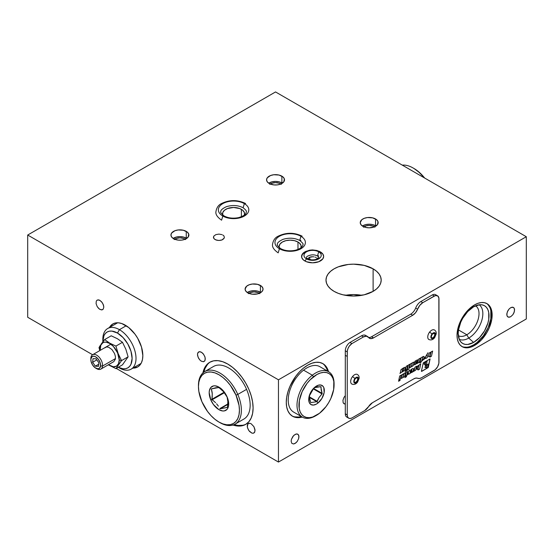 <?xml version="1.0" encoding="UTF-8"?>
<svg xmlns="http://www.w3.org/2000/svg" width="554" height="554" viewBox="0 0 554 554"><rect width="100%" height="100%" fill="white"/><g stroke="black" fill="none" stroke-linecap="round" stroke-linejoin="round"><path stroke-width="0.83" d="M361.817 295.31A27.596 15.934 0 0 0 345.377 295.31L353.597 294.583L361.817 295.31M373.112 268.829L373.112 291.362L373.112 268.829A27.596 15.934 180 0 1 381.194 280.095A27.596 15.934 180 0 1 364.158 294.818A27.596 15.934 180 0 1 334.083 291.362A27.596 15.934 180 0 1 325.994 280.095A27.596 15.934 180 0 1 343.037 265.38A27.596 15.934 180 0 1 373.112 268.829L376.54 271.245L379.095 274.001L380.66 276.986L381.194 280.095L380.66 283.205L379.095 286.196L376.54 288.953L373.112 291.362L364.158 294.818L353.597 296.03L343.037 294.818L338.265 293.343L334.083 291.362L330.648 288.953L328.1 286.196L326.528 283.205L325.994 280.095L326.528 276.986L328.1 274.001L330.648 271.245L334.083 268.829L338.265 266.848L348.21 264.473L353.597 264.161L364.158 265.38L373.112 268.829M319.194 251.322A11.038 6.371 180 0 1 320.42 251.931L320.42 251.931A11.038 6.371 180 0 1 323.654 256.44A11.038 6.371 180 0 1 316.84 262.326A11.038 6.371 180 0 1 304.811 260.941A11.038 6.371 180 0 1 301.577 256.44A11.038 6.371 180 0 1 306.03 251.322M317.581 258.365L316.833 257.859L317.581 258.365M315.953 257.423L314.977 257.084L315.953 257.423M313.938 256.855L312.878 256.731L313.938 256.855M310.87 256.848L312.878 256.731L309.243 257.423L310.247 259.653L309.243 257.423L310.87 256.848M281.882 182.924A8.968 5.18 0 0 0 268.738 183.201L272.104 181.802L275.539 181.407L278.967 181.802L282.332 183.201A8.968 5.18 0 0 0 281.882 182.924L281.882 176.165L281.882 182.924M269.196 183.485A8.968 5.18 180 0 1 266.564 179.821A8.968 5.18 180 0 1 272.104 175.043A8.968 5.18 180 0 1 281.882 176.165A8.968 5.18 180 0 1 284.507 179.821A8.968 5.18 180 0 1 278.967 184.607A8.968 5.18 180 0 1 269.196 183.485L267.25 181.809L266.564 179.821L267.25 177.841L270.553 175.521L273.787 174.745L278.967 175.043L282.997 176.948L284.334 178.817L283.821 181.809L280.518 184.129L277.284 184.904L273.787 184.904L269.196 183.485M270.262 184.011A6.897 3.982 180 0 1 280.414 183.769L280.414 184.17L280.414 183.769A6.897 3.982 180 0 1 280.809 184.011M186.255 238.13A8.968 5.18 0 0 0 173.118 238.414L176.484 237.008L179.912 236.613L183.346 237.008L186.712 238.414A8.968 5.18 0 0 0 186.255 238.13L186.255 231.371L186.255 238.13M173.575 238.691A8.968 5.18 180 0 1 170.944 235.028A8.968 5.18 180 0 1 176.484 230.249A8.968 5.18 180 0 1 186.255 231.371A8.968 5.18 180 0 1 188.886 235.028A8.968 5.18 180 0 1 183.346 239.813A8.968 5.18 180 0 1 173.575 238.691L171.629 237.015L170.944 235.028L171.629 233.047L174.932 230.727L178.166 229.952L183.346 230.249L187.37 232.154L188.713 234.023L188.201 237.015L184.898 239.335L181.664 240.111L178.166 240.111L173.575 238.691M174.642 239.224A6.897 3.982 180 0 1 184.794 238.975L184.794 239.376L184.794 238.975A6.897 3.982 180 0 1 185.188 239.224M375.55 225.734A8.968 5.18 0 0 0 362.413 226.018L365.772 224.612L369.206 224.218L372.641 224.612L376 226.018A8.968 5.18 0 0 0 375.55 225.734L375.55 218.975L375.55 225.734M362.863 226.302A8.968 5.18 180 0 1 360.239 222.639A8.968 5.18 180 0 1 365.772 217.854A8.968 5.18 180 0 1 375.55 218.975A8.968 5.18 180 0 1 378.174 222.639A8.968 5.18 180 0 1 372.641 227.424A8.968 5.18 180 0 1 362.863 226.302L360.917 224.619L360.239 222.639L361.748 219.758L364.22 218.331L367.454 217.556L372.641 217.854L376.665 219.758L378.001 221.628L377.496 224.619L374.192 226.946L369.206 227.819L365.772 227.424L362.863 226.302M363.936 226.828A6.897 3.982 180 0 1 374.089 226.579L374.089 226.981L374.089 226.579A6.897 3.982 180 0 1 374.476 226.828M260.415 292.207A8.968 5.18 0 0 0 247.278 292.491L250.637 291.085L254.071 290.691L257.506 291.085L260.865 292.491A8.968 5.18 0 0 0 260.415 292.207L260.415 285.448L260.415 292.207M247.728 292.775A8.968 5.18 180 0 1 245.103 289.112A8.968 5.18 180 0 1 250.637 284.327A8.968 5.18 180 0 1 260.415 285.448A8.968 5.18 180 0 1 263.039 289.112A8.968 5.18 180 0 1 257.506 293.897A8.968 5.18 180 0 1 247.728 292.775L245.782 291.092L245.103 289.112L246.613 286.231L249.085 284.804L252.319 284.029L257.506 284.327L261.53 286.231L262.866 288.101L262.866 290.123L261.53 291.986L257.506 293.897L252.319 294.188L247.728 292.775M248.801 293.301A6.897 3.982 180 0 1 258.947 293.052L258.947 293.454L258.947 293.052A6.897 3.982 180 0 1 259.341 293.301M109.463 327.483A24.84 14.342 60 0 1 112.857 323.938A24.84 14.342 60 0 1 125.273 325.163A24.84 14.342 60 0 1 141.499 347.053A24.84 14.342 60 0 1 137.69 366.956A24.84 14.342 60 0 1 132.918 368.119L137.69 366.956L139.878 365.141L141.499 362.572L142.496 359.345L142.835 355.585L141.499 347.053L137.69 338.272L135.031 334.214L128.701 327.532L121.845 323.578L118.549 322.83L115.516 322.947L112.857 323.938L109.463 327.483M210.285 361.991A35.878 20.713 -120 0 0 203.948 372.053M202.916 372.89A35.878 20.713 60 0 1 209.786 362.261A35.878 20.713 60 0 1 227.729 364.033A35.878 20.713 60 0 1 251.163 395.653A35.878 20.713 60 0 1 245.664 424.399A35.878 20.713 60 0 1 233.019 425.036M327.518 371.097A30.359 17.527 120 0 0 322.421 363.389M307.733 365.162A30.359 17.527 -60 0 1 322.913 363.659A30.359 17.527 -60 0 1 328.494 371.658L327.566 369.012L325.586 365.875L322.913 363.659L319.665 362.454L315.953 362.302L311.923 363.223L307.733 365.162L303.55 368.057L299.52 371.789L295.808 376.221L289.887 386.484L287.907 391.913L286.681 397.266L286.273 402.343L286.681 406.941L287.907 410.881L289.887 414.025L292.554 416.241A30.359 17.527 -60 0 1 287.907 391.913A30.359 17.527 -60 0 1 307.733 365.162M490.837 310.697L490.837 318.612L488.212 327.435L483.365 335.828L477.036 342.517L473.608 344.886L474.584 345.447A24.84 14.342 -60 0 1 462.168 346.672A24.84 14.342 -60 0 1 458.359 326.77A24.84 14.342 -60 0 1 474.584 304.887A24.84 14.342 -60 0 1 487.008 303.654A24.84 14.342 -60 0 1 490.809 323.557A24.84 14.342 -60 0 1 474.584 345.447L473.608 344.886A24.84 14.342 120 0 0 489.701 323.439A24.84 14.342 120 0 0 486.509 303.391M468.732 338.079A19.951 11.523 120 0 0 481.641 320.911A19.951 11.523 120 0 0 479.162 304.79A19.951 11.523 -60 0 1 481.641 320.911A19.951 11.523 -60 0 1 468.732 338.079L466.821 334.761A17.25 9.958 120 0 0 478.054 319.679A17.25 9.958 120 0 0 475.567 305.815A17.25 9.958 -60 0 1 478.054 319.679A17.25 9.958 -60 0 1 466.821 334.761L458.477 329.949L466.821 334.761A17.25 9.958 -60 0 1 458.317 335.689A17.25 9.958 120 0 0 466.821 334.761L468.732 338.079A19.951 11.523 -60 0 1 459.224 339.311A19.951 11.523 120 0 0 468.732 338.079L473.608 342.407L468.732 338.079M473.608 306.798A21.8 12.59 -60 0 1 482.25 304.873A21.8 12.59 -60 0 1 488.351 321.306A21.8 12.59 -60 0 1 473.608 342.407A21.8 12.59 -60 0 1 460.838 341.95A21.8 12.59 -60 0 1 459.993 324.118A21.8 12.59 -60 0 1 473.608 306.798L467.708 311.563L462.708 318.308L460.789 322.109L458.49 329.859L458.193 333.501L459.37 339.637L460.789 341.894L462.708 343.48L465.048 344.346L467.708 344.456L473.608 342.407L479.508 337.642L484.515 330.897L487.852 323.19L488.732 319.346L488.732 312.401L487.852 309.568L486.426 307.311L484.515 305.718L482.174 304.852L479.508 304.748L473.608 306.798M488.212 304.901L489.84 307.47M461.69 346.375A24.84 14.342 120 0 0 473.608 344.886L470.187 346.472M466.89 347.219L463.85 347.095M324.609 365.308L326.59 368.452M298.544 417.03L294.832 416.878M312.823 399.386L313.121 399.032M317.74 391.443L317.941 390.979M292.076 415.943A30.359 17.527 120 0 0 301.3 416.511M302.276 417.072A30.359 17.527 -60 0 1 292.554 416.241L295.808 417.446L299.52 417.591L302.276 417.072M278.461 462.057L278.461 379.809L526.3 236.724L526.3 318.972L278.461 462.057L116.271 368.417L278.461 462.057L526.3 318.972L526.3 236.724L275.539 91.943L27.7 235.028L278.461 379.809L278.461 462.057M295.053 443.463L297.221 441.455L298.654 438.602L298.876 435.866L298.294 434.578L297.221 433.962L295.815 434.101L293.558 435.659L291.446 439.315L291.148 441.213L291.806 443.339L293.558 443.983L295.815 442.937L297.221 441.455L298.654 438.602L298.952 436.704L298.294 434.578L296.542 433.934L294.292 434.98L292.886 436.462L291.446 439.315L291.148 441.213L291.806 443.339L293.558 443.983L295.053 443.463M345.301 395.625L344.006 397.37L342.94 400.293L343.161 402.772L344.595 403.963L345.301 403.984L344.006 403.741L343.161 402.772L342.94 400.293L344.006 397.37L345.301 395.625M474.584 345.447L481.308 340.024L487.008 332.338L489.189 328.003L491.814 319.173L491.814 311.265L490.809 308.038L489.189 305.469L487.008 303.654L484.341 302.671L481.308 302.546L478.012 303.294L474.584 304.887L467.867 310.309L462.168 317.996L458.359 326.77L457.022 335.308L457.362 339.069L458.359 342.296L459.986 344.865L462.168 346.672L464.827 347.663L467.867 347.78L471.163 347.033L474.584 345.447M510.691 316.715L512.859 314.707L514.292 311.854L514.514 309.118L513.932 307.83L512.859 307.207L510.691 307.705L509.195 308.91L507.928 310.614L506.862 313.536L507.083 316.015L507.928 316.992L509.195 317.234L510.691 316.715M205.264 368.022L207.605 364.31M242.797 425.257L238.407 425.437M234.266 424.558A35.878 20.713 -120 0 0 246.142 424.108M27.7 317.276L27.7 235.028L278.461 379.809L526.3 236.724L275.539 91.943L27.7 235.028L27.7 317.276L92.601 354.747L27.7 317.276M251.142 423.748L249.646 423.228L247.901 423.879L247.313 426.926L248.386 429.849L249.646 431.559L251.904 433.117L253.31 433.256L254.75 432.065L254.972 429.585L253.905 426.663L251.142 423.748M232.673 424.918L237.431 425.998L241.821 425.825L245.664 424.399L248.822 421.781L251.163 418.069L252.61 413.409L253.095 407.973L252.61 401.982L251.163 395.653L248.822 389.233L245.664 382.973L241.821 377.108L237.431 371.873L232.673 367.454L227.729 364.033L222.777 361.741L218.02 360.661L213.629 360.834L209.786 362.261L206.635 364.878L204.287 368.59L202.847 373.251M99.907 300.379L98.411 299.859L97.144 300.102L96.299 301.078L96.077 303.557L97.144 306.48L98.411 308.183L99.907 309.388L102.075 309.887L103.148 309.264L103.806 307.138L103.148 304.257L101.396 301.584L99.145 300.026L97.144 300.102L96.299 301.078L96.077 303.557L97.144 306.48L99.145 308.869L101.396 309.908L103.148 309.264L103.806 307.138L103.508 305.24L102.075 302.387L99.907 300.379M201.379 352.206L199.89 351.686L198.623 351.928L197.549 353.625L197.549 355.384L198.623 358.306L199.89 360.01L201.379 361.215L203.547 361.714L204.627 361.09L205.209 359.802L204.987 357.067L203.547 354.214L201.379 352.206M259.805 293.662L257.901 292.56L254.071 291.889L250.235 292.56L248.331 293.662M374.94 227.182L373.043 226.087L369.206 225.416L366.568 225.72L363.472 227.182M185.652 239.577L183.748 238.476L179.912 237.804L176.082 238.476L174.178 239.577M281.273 184.371L279.368 183.27L275.539 182.598L271.702 183.27L269.798 184.371M308.052 258.926L309.243 257.423L308.259 258.358L308.052 259.521M222.847 235.028L224.045 236.066L224.356 237.908L222.009 239.937L218.941 240.471L216.829 240.228L214.356 239.058L213.532 237.908L213.844 236.066L215.88 234.633L218.941 234.1L222.009 234.633L218.941 234.1L215.873 234.633L213.844 236.066L213.422 237.285L214.356 239.058L215.88 239.937L218.948 240.471L221.06 240.228L222.847 239.536L224.356 237.901L224.045 236.066L222.847 235.028M318.744 251.135L322.816 254.002L323.654 256.44L322.816 258.877L318.744 261.737L312.615 262.811L306.48 261.737L303.433 259.978L301.785 257.679L301.785 255.193L302.415 254.002L306.48 251.135M222.736 215.035A11.038 6.371 180 0 1 222.542 213.851A11.038 6.371 180 0 1 229.356 207.965A11.038 6.371 180 0 1 241.385 209.343L241.385 216.766L241.385 209.343A11.038 6.371 180 0 1 244.619 213.851A11.038 6.371 180 0 1 244.425 215.035M222.75 215.091L222.75 212.604L224.398 210.305L227.445 208.553L233.58 207.473L239.716 208.553L242.756 210.305L244.404 212.604L244.404 215.091M279.327 247.714A11.038 6.371 180 0 1 279.133 246.523A11.038 6.371 180 0 1 285.947 240.637A11.038 6.371 180 0 1 297.976 242.015L297.976 249.439L297.976 242.015A11.038 6.371 180 0 1 301.21 246.523A11.038 6.371 180 0 1 301.016 247.714M279.348 247.77L279.133 246.523L279.971 244.085L282.367 242.015L285.947 240.637L290.171 240.152L294.396 240.637L297.976 242.015L299.354 242.984L301.002 245.277L301.002 247.77M513.953 312.788L514.59 309.908L513.911 307.802L512.145 307.186L510.649 307.726L509.161 308.945L507.422 311.632L506.785 314.506L507.097 316.05L508.551 317.213L510.726 316.694L512.893 314.658L513.953 312.788M203.138 353.701L201.67 352.386L199.461 351.679L197.896 352.669L197.487 354.131L197.986 356.97L199.627 359.726L201.095 361.042L203.304 361.741L204.869 360.751L205.257 358.396L204.779 356.451L203.138 353.701M352.358 417.702A6.897 3.982 -60 0 1 352.344 417.709L364.705 410.576L368.549 406.636A8.282 4.778 -60 0 1 372.392 402.758L368.549 406.636A8.601 4.965 -60 0 1 364.705 410.576L351.922 417.958A6.897 3.982 -60 0 1 348.681 418.18A6.897 3.982 -60 0 1 347.254 415.022A6.897 3.982 -60 0 1 347.254 414.904L345.301 413.783A6.897 3.982 120 0 0 345.301 413.893L347.254 415.022A6.897 3.982 -60 0 1 347.254 414.904L345.301 413.783L345.301 350.793L347.254 351.915A6.897 3.982 -60 0 1 351.901 343.605L363.472 336.929A8.455 4.882 -60 0 1 367.614 336.555A8.455 4.882 -60 0 1 368.604 337.497L370.695 338.632L373.507 337.892L371.554 336.763L410.77 314.125A8.282 4.778 120 0 0 415.673 308.066L417.626 309.194A8.282 4.778 -60 0 1 412.723 315.254L410.77 314.125L412.723 315.254L373.507 337.892A8.282 4.778 -60 0 1 369.456 338.252A8.282 4.778 -60 0 1 368.604 337.497L366.45 336.181L363.472 336.929L361.52 335.8L363.472 336.929L351.901 343.605L349.948 342.483L351.901 343.605L349.304 346.146L348.03 348.424L347.344 350.8L347.254 356.43L345.301 355.301L347.254 356.43L347.254 414.904L347.254 351.915L345.301 350.793A6.897 3.982 120 0 1 349.948 342.483L361.52 335.8A8.455 4.882 120 0 1 365.661 335.433L367.614 336.555M430.257 355.571L429.71 356.118A2.105 1.219 -60 0 1 429.135 356.582L428.408 356.714L429.156 356.596A2.105 1.219 120 0 0 429.724 356.132L430.285 355.543L429.925 357.115L431.469 356.222L429.932 357.088M430.527 352.282L429.98 355.246M432.619 351.07L431.448 356.215L432.646 351.056L431.102 351.949L430.181 355.225L430.555 352.268L429.011 353.154L428.332 356.139L429.011 353.154M410.078 370.003L410.216 373.375L410.078 370.003L410.195 373.368L410.057 370.017L409.143 370.543L407.232 375.1L408.547 373.223L407.245 375.072M408.547 373.223L408.623 374.296L410.216 373.375L408.623 374.275M437.542 295.801L435.589 294.68A6.897 3.982 120 0 0 432.376 294.894L420.805 301.577L422.757 302.699L434.329 296.016L432.376 294.894L434.329 296.016A6.897 3.982 -60 0 1 437.542 295.801A6.897 3.982 -60 0 1 438.969 298.848L438.969 362.184A6.897 3.982 -60 0 1 434.308 370.391L433.886 370.633A6.897 3.982 -60 0 1 433.872 370.64L421.525 377.773L435.215 369.719L437.584 366.81L438.865 363.299L438.865 297.858L437.591 295.836L435.236 295.642L422.757 302.699L420.805 301.577A8.455 4.882 120 0 0 415.673 308.066L417.626 309.194L419.78 305.392L422.757 302.699A8.455 4.882 -60 0 0 417.626 309.194L415.535 312.747L412.723 315.254L373.507 337.892L371.554 336.763A8.282 4.778 120 0 1 368.597 337.49M421.525 377.773A8.601 4.965 -60 0 1 417.681 378.271L415.888 378.07L413.838 378.832A8.282 4.778 -60 0 1 417.681 378.271L419.475 378.486L421.525 377.773M372.392 402.758L413.838 378.832L372.392 402.758M351.922 417.958L350.121 418.499L348.611 418.138L347.607 416.92L347.254 415.022L345.301 413.893A6.897 3.982 120 0 0 346.735 417.051L348.681 418.18M416.622 366.229L415.68 370.197L414.219 371.048M414.163 370.889L415.701 370.211L416.643 366.215L414.974 367.177L413.471 371.547L414.163 370.889L413.485 371.505M401.228 375.113L400.272 379.102L398.845 379.919M401.255 375.1L399.683 376.007L398.845 379.947L400.286 379.109L401.255 375.1L399.683 376.007M412.308 363.715L411.179 366.886L409.662 367.759L411.193 366.893L409.655 367.787L411.193 366.893L412.107 363.777L411.747 366.582L413.291 365.688L411.747 366.554M412.072 362.932L412.017 363.279M413.603 362.101L413.942 362.718L413.27 365.675L413.963 362.406L413.097 362.344A2.105 1.219 120 0 0 412.591 362.738L410.556 363.812L409.655 367.787M423.228 356.499L421.054 357.745L419.8 362.96L421.088 362.219L421.359 361.083L423.734 359.075L424.219 356.901L423.228 356.499M418.097 361.7L417.134 363.514L419.371 362.178L420.313 358.175L418.644 359.144L418.097 361.7M408.741 369.345L409.918 364.179L408.374 365.072L407.197 370.238L408.741 369.345M398.582 381.249L400.03 380.411L400.161 379.815L398.707 380.64L398.582 381.249M406.539 376.111L404.953 377.523L406.428 376.72L406.532 376.118L406.407 376.706L404.939 377.544M407.647 371.409L406.082 372.309L405.237 376.249L406.684 375.418L407.647 371.409L406.664 375.404L405.244 376.228M414.974 367.177L414.427 369.733M354.574 382.627L355.142 382.232M357.441 378.25L357.496 377.558M421.719 371.374L428.235 367.537L430.091 358.95L423.318 362.787L421.414 371.083L421.719 371.374M418.228 368.735L418 370.024L419.593 369.103L420.763 363.826L417.439 366.215L416.705 369.019L417.266 369.324L418.145 368.749L416.899 369.317M412.051 370.259L410.763 371.249L410.909 372.821L412.661 371.983L413.381 370.695L413.561 368.784L412.543 368.597A8.144 4.702 120 0 0 411.116 369.615L410.992 370.176A2.493 1.44 -60 0 1 411.477 369.781L412.051 370.259M403.104 377.163L404.579 376.637L405.48 372.655L403.942 373.548L402.896 376.893L403.388 373.867L401.851 374.753L401.151 378.077L401.491 378.41L402.703 377.62L401.248 378.306M400.41 372.593L399.953 373.444L402.183 371.803L402.343 369.4L402.973 368.188L400.916 369.753L400.41 372.593M403.908 368.493L402.626 371.9L404.78 370.01L405.196 367.627L404.718 367.309L403.61 367.821L403.444 368.5L403.908 368.493M406.802 369.435L407.765 365.425L406.2 366.326L405.355 370.266L406.802 369.435M405.099 371.568L406.539 370.737L406.678 370.134L405.196 370.979L405.099 371.568M414.808 364.795L414.981 364.698A9.016 5.208 120 0 0 416.546 363.562L416.712 363.015A12.839 7.41 -60 0 1 415.742 363.666L415.542 363.092L417.294 361.831L417.854 360.1L417.335 359.892L414.87 361.319L414.191 364.553L414.808 364.795M425.611 357.51L425.687 358.528L427.279 357.607L427.134 354.235L427.923 352.808L423.838 359.594L425.611 357.51M428.332 356.139L428.429 356.721M422.127 360.058L422.716 357.42L422.127 360.058M427.591 367.475L426.227 368.368L426.968 364.726L428.194 364.033L427.591 367.475M424.579 364.352L424.066 364.165L424.329 362.641L425.666 361.866L425.237 363.971L424.579 364.352M426.746 364.857L425.41 365.605L424.98 367.711L425.43 365.612L426.767 364.837L426.338 366.949L425.001 367.697M426.49 364.504L425.119 365.398L425.867 361.755L427.092 361.063L426.49 364.504M429.959 358.895L428.221 367.531L421.449 371.367M427.12 361.07L425.846 361.741L425.126 365.377M425.645 361.88L424.309 362.628L424.329 364.414M428.221 364.04L426.954 364.712L426.227 368.348M420.742 363.839L419.572 369.089L418.007 369.996M418.942 365.425L418.097 368.32M418.485 365.875L418.976 365.578L418.021 368.341L418.485 365.875M411.331 371.63L411.975 371.048L411.754 372.066L411.303 372.198L411.331 371.63M413.236 368.479L413.63 369.296L412.959 371.596L410.743 372.717M411.927 369.733L411.456 369.767A2.493 1.44 120 0 0 410.999 370.141M411.968 371.069L411.352 371.499L411.387 372.233M403.367 373.881L402.806 376.9M405.459 372.676L404.559 376.623L403.056 377.489M400.14 379.802L400.009 380.404L398.541 381.235M402.945 368.202L402.329 369.386L402.162 371.789L399.953 373.417M404.898 367.337L405.251 368.112L404.759 370.003L402.633 371.873M403.859 368.32L403.451 368.479M407.737 365.439L406.781 369.421L405.362 370.238M406.657 370.12L406.539 370.709L405.05 371.561M409.891 364.193L408.72 369.338L407.204 370.211M417.55 359.816L417.536 361.36L415.521 363.078L415.583 363.708M416.684 363.036L416.532 363.549A9.016 5.208 -60 0 1 414.96 364.684L414.288 364.781M416.289 361.007L415.673 362.454M420.285 358.196L419.35 362.164L417.882 363.009M417.82 362.863L417.148 363.472M423.858 356.388L424.212 357.157L423.422 359.574L419.807 362.932M422.813 357.455L421.843 360.197M425.555 357.413L423.858 359.56M427.889 352.829L427.12 354.228L427.259 357.6L425.687 358.507M416.338 361.187L415.666 362.482L416.338 361.187M431.504 337.843L432.487 337.919L434.253 336.95A2.763 1.593 -60 0 1 431.836 338.03A2.763 1.593 -60 0 1 432.175 334.332L431.261 336.707L431.566 337.795L432.418 338.162L434.253 336.95L435.167 334.581L434.343 333.155L432.175 334.332A2.763 1.593 -60 0 1 434.592 333.252A2.763 1.593 -60 0 1 434.253 336.95L433.962 336.784A2.763 1.593 120 0 0 434.44 333.183M434.544 330.046A5.519 3.185 120 0 0 429.579 332.123A2.209 0.402 37.5 0 1 431.968 334.076A3.31 1.911 -60 0 1 435.195 333.058A3.31 1.911 -60 0 1 434.461 337.213A2.209 0.402 37.5 0 1 434.648 337.656A2.209 0.402 -142.5 0 0 434.461 337.213A3.31 1.911 -60 0 1 431.234 338.224A3.31 1.911 -60 0 1 431.968 334.076A2.209 0.402 -142.5 0 0 429.579 332.123A5.519 3.185 120 0 0 428.768 339.443M431.968 334.076L434.17 332.622L435.195 333.058L435.555 334.367L434.461 337.213L432.259 338.66L431.234 338.224L430.874 336.922L431.968 334.076M431.698 337.933A2.763 1.593 120 0 0 433.962 336.784L434.828 334.879L434.343 333.106M357.462 374.546A5.519 3.185 120 0 0 352.496 376.63A2.209 0.402 37.5 0 1 354.885 378.576A3.31 1.911 -60 0 1 358.113 377.565A3.31 1.911 -60 0 1 357.378 381.713A2.209 0.402 37.5 0 1 357.565 382.163A2.209 0.402 -142.5 0 0 357.378 381.713A3.31 1.911 -60 0 1 354.151 382.731A3.31 1.911 -60 0 1 354.885 378.576A2.209 0.402 -142.5 0 0 352.496 376.63A5.519 3.185 120 0 0 351.686 383.943M356.651 381.858A5.519 3.185 120 0 0 358.078 379.199M354.885 378.576L356.194 377.406L357.489 377.156L358.473 378.874L357.378 381.713L355.176 383.167L354.151 382.731L353.791 381.422L354.885 378.576M357.171 381.457L358.085 379.081L357.787 377.994L356.928 377.627L355.093 378.839L354.179 381.207L354.477 382.302L355.336 382.662L357.171 381.457M354.422 382.343L355.786 382.26L357.178 380.84L357.787 378.915L357.254 377.613M318.709 251.835A8.622 4.979 180 0 1 318.709 258.877A8.622 4.979 180 0 1 306.514 258.877L304.922 261.01L306.514 258.877A8.622 4.979 0 0 0 318.709 258.877A8.622 4.979 0 0 0 318.709 251.835L317.484 255.969L318.709 251.835A8.622 4.979 0 0 0 306.514 251.835A8.622 4.979 0 0 0 306.514 258.877L307.747 258.753L306.514 258.877A8.622 4.979 180 0 1 306.514 251.835A8.622 4.979 180 0 1 318.709 251.835L319.942 251.717L318.709 251.835M318.709 255.844L317.484 255.969C319.651 258.129 319.762 257.257 315.496 259.535C312.491 260.158 309.908 259.902 307.747 258.753C306.307 258.143 306.099 257.354 307.131 256.384C310.808 254.487 314.257 254.348 317.484 255.969M244.342 203.623A15.221 8.788 180 0 1 244.342 216.053A15.221 8.788 180 0 1 222.819 216.053L221.586 220.187L222.819 216.053A15.221 8.788 0 0 0 244.342 216.053A15.221 8.788 0 0 0 244.342 203.623L243.116 207.757L244.342 203.623A15.221 8.788 0 0 0 222.819 203.623A15.221 8.788 0 0 0 222.819 216.053L224.045 215.928L222.819 216.053A15.221 8.788 180 0 1 222.819 203.623A15.221 8.788 180 0 1 244.342 203.623L245.567 203.505L244.342 203.623M300.933 236.302A15.221 8.788 180 0 1 300.933 248.725A15.221 8.788 180 0 1 279.41 248.725L278.184 252.859L279.41 248.725A15.221 8.788 0 0 0 300.933 248.725A15.221 8.788 0 0 0 300.933 236.302L299.707 240.429L300.933 236.302A15.221 8.788 0 0 0 279.41 236.302A15.221 8.788 0 0 0 279.41 248.725L280.636 248.601L279.41 248.725A15.221 8.788 180 0 1 279.41 236.302A15.221 8.788 180 0 1 300.933 236.302L302.165 236.177L300.933 236.302M300.933 240.311L299.707 240.429C302.539 242.791 303.62 244.155 302.934 244.515C303.1 244.868 302.768 248.31 295.24 250.29C289.666 251.371 284.798 250.81 280.636 248.601C277.776 246.184 276.702 244.826 277.409 244.529C276.958 243.074 278.821 241.35 282.997 239.356C289.098 237.528 294.673 237.888 299.707 240.429M227.431 407.356L227.86 401.685L227.071 396.851A13.802 7.964 60 0 1 224.349 410.902A13.802 7.964 60 0 1 210.818 399.946L209.183 392.744L209.377 390.653L210.845 387.44L213.539 385.896L215.229 385.833L218.962 387.142L224.384 392.184L227.071 396.851L228.518 401.754L228.511 406.144L227.95 407.931L227.043 409.358L224.349 410.902L222.66 410.964L218.92 409.655L213.505 404.614L210.818 399.946L224.045 392.274L211.919 399.275L212.279 393.811L211.379 389.095L212.237 388.596L211.386 388.908L218.844 387.488L223.546 391.685L226.863 396.712L223.546 391.685L219.065 387.627L215.748 387.745L211.386 388.908L212.168 392.544L212.244 396.484L211.953 399.552L210.818 399.946A13.802 7.964 60 0 1 213.539 385.896A13.802 7.964 60 0 1 227.071 396.851L227.86 401.685L227.431 407.356L220.194 408.797L227.826 404.392L220.194 408.797L227.327 407.432M218.941 422.058L219.917 422.619A30.359 17.527 -120 0 0 238.843 420.465A30.359 17.527 -120 0 0 237.791 394.427L236.004 395.147A28.981 16.731 60 0 1 237.001 420.001A28.981 16.731 60 0 1 218.941 422.058A28.981 16.731 60 0 1 201.885 401.65A28.981 16.731 60 0 1 198.457 386.567A28.981 16.731 60 0 1 213.02 372.33A28.981 16.731 60 0 1 236.004 395.147L237.791 394.427A30.359 17.527 60 0 1 235.097 424.129A30.359 17.527 60 0 1 219.426 422.328M235.097 424.129L243.878 419.053A30.359 17.527 -120 0 0 246.572 389.358L237.791 394.427L246.572 389.358A30.359 17.527 -120 0 0 213.525 366.478L204.738 371.547A30.359 17.527 60 0 1 237.791 394.427A30.359 17.527 -120 0 0 213.712 370.522A30.359 17.527 -120 0 0 198.457 385.439L198.457 386.567M198.457 386.013A30.359 17.527 60 0 1 204.738 371.547M236.004 395.147L230.367 385.349L226.828 381.11L222.985 377.537L218.989 374.76L214.987 372.897L211.143 372.018L207.598 372.149L204.488 373.285L201.933 375.39L200.029 378.375L198.858 382.135L198.457 386.519L198.838 391.359L201.885 401.65L207.521 411.449L211.06 415.687L214.904 419.26L218.899 422.037L222.902 423.9L226.745 424.779L230.291 424.648L233.4 423.512L235.956 421.407L237.86 418.422L239.03 414.662L239.432 410.279L239.051 405.438L236.004 395.147M218.366 406.144L216.593 403.811L218.366 406.144M215.582 402.723L214.495 401.692L215.582 402.723M212.134 399.78L214.495 401.692L211.953 399.552L224.384 392.703L212.134 399.78M227.853 403.949L219.806 408.596L227.853 403.949M309.478 397.453L316.805 401.685L319.139 397.391L322.172 393.672L321.161 389.877L321.015 386.72L317.407 386.858L314.727 387.696L315.178 386.914A11.038 6.371 -60 0 1 324.208 389.026A11.038 6.371 -60 0 1 317.858 403.125L317.033 401.608L317.858 403.125L316.334 404.136L313.363 405.085L310.87 404.503L309.236 402.474L308.897 397.453L311.126 391.609L313.702 388.236L318.218 385.238L321.001 385.051L323.107 386.38L323.799 387.565L324.138 392.585L321.909 398.43L317.858 403.125A11.038 6.371 -60 0 1 308.827 401.006A11.038 6.371 -60 0 1 315.178 386.914L314.513 387.883M328.654 371.748L319.866 366.679A26.218 15.138 120 0 0 303.571 370.141L312.352 375.21A26.218 15.138 120 0 0 297.069 406.968A26.218 15.138 120 0 0 315.545 415.86L316.514 415.299A24.84 14.342 -60 0 1 299.022 406.871A24.84 14.342 -60 0 1 313.495 376.782L312.352 375.21L303.571 370.141A26.218 15.138 120 0 0 289.084 393.139A26.218 15.138 120 0 0 293.648 412.093L302.436 417.162A26.218 15.138 -60 0 1 297.865 398.208A26.218 15.138 -60 0 1 312.352 375.21A26.218 15.138 -60 0 1 328.654 371.748A26.218 15.138 -60 0 1 334.076 384.324A26.218 15.138 120 0 0 334.083 383.749A26.218 15.138 120 0 0 312.352 375.21L313.495 376.782A24.84 14.342 -60 0 1 334.083 384.878A24.84 14.342 -60 0 1 319.54 413.249A24.84 14.342 -60 0 1 316.514 415.299M316.036 415.569A26.218 15.138 -60 0 1 302.436 417.162M313.467 388.977L322.026 393.915L319.139 397.391L317.186 401.387L309.471 396.927M320.724 386.664L322.158 393.416L313.813 388.596M314.901 387.585L320.821 386.664M309.672 395.348L312.982 389.531L309.672 395.348M309.541 395.854L309.471 397.273L309.541 395.854M310.628 402.398L309.471 397.273L310.662 402.474M316.805 401.685L310.877 402.599L316.805 401.685M316.75 401.65A26.218 15.138 120 0 0 317.02 401.29M321.59 393.665A26.218 15.138 120 0 0 321.805 393.208M319.54 413.249L325.932 406.705L328.64 402.689L330.89 398.381L333.66 389.545L333.82 381.54L332.899 378.244L331.347 375.591L329.221 373.68L326.618 372.593L323.619 372.371L320.344 373.015L316.93 374.504L310.178 379.767L307.103 383.333L302.145 391.657L299.375 400.494L299.215 408.499L300.136 411.795L301.688 414.447L303.814 416.352L306.417 417.439L309.416 417.668L312.691 417.024L319.54 413.249M423.935 177.619A30.359 17.527 -120 0 0 402.294 165.127A30.359 17.527 60 0 1 413.118 167.994A30.359 17.527 60 0 1 423.935 177.619M413.99 168.499L420.126 173.09L424.648 178.028A28.981 16.731 -120 0 0 414.094 168.555L413.118 167.994M254.411 432.605L255.048 430.465L253.877 426.615L251.101 423.727L249.612 423.228L248.358 423.491L247.52 424.482L247.243 426.047L247.555 427.951L249.009 430.797L251.945 433.131L253.344 433.249L254.411 432.605M102.864 340.426A23.455 13.545 60 0 1 107.691 328.508A23.455 13.545 60 0 1 119.422 329.672L126.222 325.745L119.422 329.672A23.455 13.545 -120 0 0 102.829 339.249L102.829 341.499A20.699 11.953 60 0 1 117.469 333.051L119.422 329.672L117.469 333.051L111.866 331.105L109.339 331.202L107.116 332.026L105.302 333.536L103.944 335.676L102.836 341.818A20.699 11.953 60 0 1 102.829 341.499M119.422 367.981L118.224 367.288L119.422 367.981A23.455 13.545 -120 0 0 136.007 358.403A23.455 13.545 -120 0 0 119.422 329.672A23.455 13.545 60 0 1 134.747 350.343A23.455 13.545 60 0 1 131.146 369.144A23.455 13.545 60 0 1 119.422 367.981M118.244 367.274L123.071 368.798L125.599 368.701L127.815 367.877L129.636 366.367L130.986 364.227L132.101 358.403L130.986 351.291L127.815 343.979L123.071 337.573L117.469 333.051A20.699 11.953 60 0 1 132.101 357.953A20.699 11.953 60 0 1 118.244 367.274M90.87 359.165A8.282 4.778 60 0 1 90.884 357.829A8.282 4.778 60 0 1 92.566 354.768A8.282 4.778 60 0 1 99.242 357.316A8.282 4.778 60 0 1 102.518 366.055L115.481 358.57L102.518 366.055A8.282 4.778 60 0 1 100.842 369.109A8.282 4.778 60 0 1 96.195 368.382A8.282 4.778 -120 0 0 96.701 368.701A8.282 4.778 -120 0 0 102.518 366.055L100.579 365.931A6.897 3.982 60 0 1 95.724 368.14A6.897 3.982 60 0 1 90.849 359.685A6.897 3.982 60 0 1 90.877 359.075L90.884 357.829A8.282 4.778 -120 0 0 90.849 358.563L90.849 359.685M96.105 358.84L98.827 362.731L98.446 366.388L95.35 366.166L98.667 364.248L95.35 366.166L92.629 362.274L96.818 359.858L92.629 362.274L93.01 358.618L96.105 358.84L93.01 358.618L92.629 362.274L95.35 366.166L98.446 366.388L98.827 362.731L96.105 358.84M100.579 365.931L99.457 368.292L97.968 368.805L95.184 367.787L92.58 364.996L91.043 361.36L90.877 359.075L91.999 356.721L93.487 356.208L95.316 356.651L98.086 358.937L100.059 362.42L100.579 365.931L102.518 366.055A8.282 4.778 -120 0 0 97.359 355.599A8.282 4.778 -120 0 0 90.884 357.829L90.877 359.075A6.897 3.982 60 0 1 96.271 357.219A6.897 3.982 60 0 1 100.579 365.931M100.904 344.45L104.651 339.581L111.215 335.793L104.651 339.581L109.727 343.148L115.918 346.084L122.482 342.296L115.918 346.084L118.182 353.66L121.548 360.606L128.113 356.818L121.548 360.606L115.918 368.618L122.482 364.83L115.918 368.618L108.293 364.809L115.918 368.618L121.548 360.606L119.221 359.982L117.614 352.912L113.321 346.368L109.664 343.418L106.001 342.143L104.346 342.213L102.899 342.746L100.828 345.135L100.177 350.377A13.525 7.804 60 0 1 100.101 348.937L99.014 347.593L100.101 348.937A13.525 7.804 60 0 1 109.664 343.418A13.525 7.804 60 0 1 119.221 359.982L121.548 360.606L118.182 353.66L115.918 346.084L109.727 343.148L104.651 339.581L99.014 347.593L99.775 350.606L99.014 347.593L100.274 345.419M111.215 335.793L117.386 338.723L122.482 342.296L125.848 349.242L128.113 356.818L122.482 364.83M119.221 359.982A13.525 7.804 60 0 1 108.452 364.712L113.321 366.776L116.423 366.173L118.494 363.784L119.221 359.982M100.842 369.109L113.799 361.63L115.405 359.096L115.405 356.457L114.533 353.514L111.901 349.505L108.522 347.171L106.41 346.963L104.796 347.891M428.893 339.519C431.074 340.405 432.993 339.782 434.655 337.656L436.171 334C436.42 332.158 435.832 330.807 434.412 329.962M351.811 384.026C353.992 384.912 355.91 384.289 357.565 382.156L359.089 378.5C359.338 376.658 358.75 375.314 357.33 374.462M301.584 256.647L302.422 254.369L305.545 251.571L309.617 250.193L312.484 249.923L316.84 250.463L319.942 251.717M224.045 215.928C228.206 218.137 233.075 218.698 238.649 217.618C243.331 216.129 245.817 214.578 246.114 212.944C245.969 211.656 248.026 211.628 243.116 207.757C238.075 205.215 232.507 204.855 226.399 206.684C222.223 208.671 220.367 210.402 220.817 211.857C220.104 212.154 221.184 213.512 224.045 215.928M221.586 220.187C217.452 217.272 215.554 214.509 215.901 211.884C216.545 207.75 218.408 204.973 221.489 203.56C229.501 199.655 237.528 199.634 245.567 203.505M278.184 252.859C274.043 249.951 272.146 247.181 272.499 244.556C273.136 240.422 274.999 237.652 278.08 236.239C286.093 232.327 294.119 232.306 302.165 236.177M334.083 383.749L334.083 384.878M107.691 328.508L117.628 322.774M131.146 369.144L141.083 363.403M96.701 368.701L95.724 368.14M110.869 344.2L92.566 354.768"/></g></svg>
